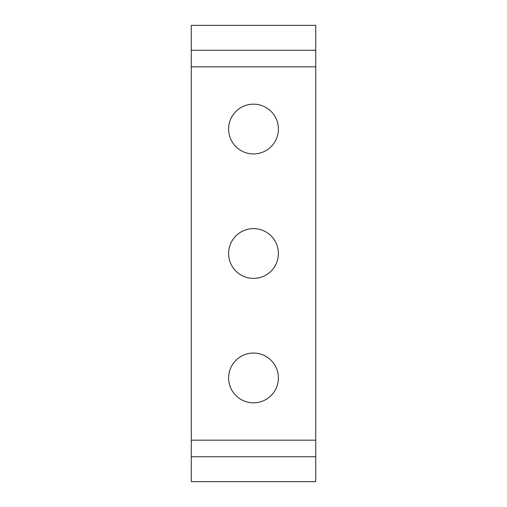 <?xml version="1.0" encoding="UTF-8"?>
<svg xmlns="http://www.w3.org/2000/svg" width="507" height="507" viewBox="0 0 507 507"><rect width="100%" height="100%" fill="white"/><g stroke="black" fill="none" stroke-linecap="round" stroke-linejoin="round"><path stroke-width="0.76" d="M253.5 353.056A24.887 24.887 0 0 0 228.613 377.943A24.887 24.887 0 0 0 253.5 402.837A24.887 24.887 0 0 0 278.387 377.943A24.887 24.887 0 0 0 253.5 353.056M253.5 228.613A24.887 24.887 0 0 0 228.613 253.5A24.887 24.887 0 0 0 253.5 278.387A24.887 24.887 0 0 0 278.387 253.5A24.887 24.887 0 0 0 253.5 228.613M253.5 104.163A24.887 24.887 0 0 0 228.613 129.057A24.887 24.887 0 0 0 253.5 153.944A24.887 24.887 0 0 0 278.387 129.057A24.887 24.887 0 0 0 253.5 104.163M191.278 66.829L315.722 66.829L315.722 25.35L191.278 25.35L191.278 481.65L315.722 481.65L315.722 456.763L191.278 456.763M315.722 66.829L315.722 440.171L191.278 440.171M315.722 440.171L315.722 456.763M315.722 50.237L191.278 50.237"/></g></svg>
